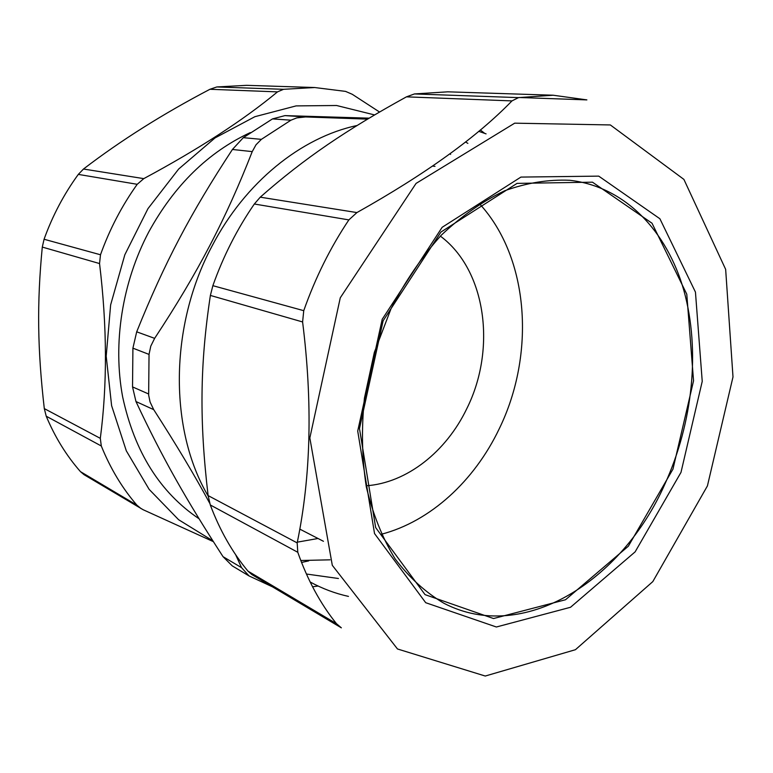 <?xml version="1.0" encoding="UTF-8"?>
<svg xmlns="http://www.w3.org/2000/svg" width="773" height="773" viewBox="0 0 773 773"><rect width="100%" height="100%" fill="white"/><g stroke="black" fill="none" stroke-linecap="round" stroke-linejoin="round"><path stroke-width="1.16" d="M440.378 236.123C486.304 270.221 496.585 349.164 466.815 408.608C446.243 451.596 406.84 483.038 366.102 485.792M381.321 534.259C430.571 521.446 474.477 480.671 499.155 428.947C535.602 354.585 529.495 258.279 479.608 203.859M664.886 484.111C622.062 581.238 522.819 644.295 443.924 603.269C425.643 592.495 409.371 577.702 395.119 558.879C382.364 537.921 372.76 513.919 366.315 486.874C361.928 458.505 361.3 428.918 364.441 398.105L374.345 352.362L391.051 308.64C405.265 281.13 421.961 256.694 441.141 235.34C461.326 216.208 482.487 201.357 504.624 190.786C526.848 182.815 548.559 179.317 569.759 180.283C624.942 186.467 666.993 231.04 683.883 290.513C700.502 350.382 692.859 422.696 664.886 484.111M693.545 380.799L672.964 469.134L628.333 546.221L565.517 599.751L493.522 618.535L425.073 594.65L375.659 527.582L359.484 428.59L383.108 320.814L440.919 232.055L517.04 183.385L592.485 182.186L652.016 223.223L686.782 294.204L693.545 380.799M277.488 91.881L283.527 89.31L314.64 87.523L246.606 85.33L216.817 86.953L209.937 89.282L277.488 91.881C243.543 120.047 198.97 148.967 143.778 178.631L83.484 169.026L78.315 174.398C63.956 194.1 52.545 215.725 44.071 239.253L42.293 247.08L99.543 263.554C107.138 326.293 107.389 384.558 100.306 438.349L44.303 408.598L46.225 416.203C55.038 437.218 66.449 455.703 80.479 471.656L84.054 474.69L143.16 509.736L213.358 541.641M374.557 114.926L336.593 105.505L296.098 105.901L254.887 116.694L215.01 137.942L178.66 169.036L147.972 208.642L124.83 254.771L110.636 304.891L106.201 356.16L111.612 405.68L126.308 450.823L149.15 489.377L178.592 519.707L212.855 540.839M308.727 560.879L301.547 562.454M379.524 112.017L352.256 94.287L345.541 91.388L314.64 87.523M99.543 263.554L100.49 254.771C109.65 229.214 121.892 205.724 137.217 184.303L143.778 178.631M141.188 508.692L136.908 505.175C122.298 488.256 110.423 468.535 101.302 445.992L100.306 438.349M83.484 169.026C120.714 140.512 162.871 113.931 209.937 89.282M44.303 408.598C37.519 349.589 36.814 303.547 42.293 247.08M250.278 132.598C208.237 152.155 174.389 185.288 148.735 232.006C122.115 282.522 112.655 343.434 122.636 396.839C134.502 451.819 159.982 492.469 199.076 518.789M297.325 542.153L318.012 538.491M702.232 381.369L695.449 292.097L659.9 218.759L598.727 176.128L520.915 177.085L442.156 227.301L382.21 319.288L357.715 431.044L374.528 533.554L425.701 602.698L496.382 627L570.532 607.269L635.126 551.864L680.994 472.371L702.232 381.369M732.997 376.934L725.654 269.371L683.902 179.404L610.341 124.946L514.692 123.168L416.067 183.414L340.275 297.798L309.838 437.953L332.303 565.324L397.477 648.972L485.251 676.037L575.431 649.707L652.808 581.605L707.421 485.908L732.997 376.934M247.959 571.121L251.853 574.561L341.357 627.84L336.477 623.695C320.418 603.761 307.528 579.963 297.789 552.289L297.18 542.897L208.111 495.59L210.295 504.962C219.861 530.404 232.412 552.453 247.959 571.121L336.477 623.695M208.111 495.59C199.434 421.816 199.811 365.194 210.382 295.431L302.601 321.954C312.746 402.897 310.939 476.545 297.18 542.897M302.601 321.954L303.75 310.678C315.326 277.807 330.371 247.544 348.865 219.899L356.913 212.575L260.25 197.173L254.336 204.004C237.195 228.856 223.368 256.076 212.865 285.672L210.382 295.431M260.25 197.173C304.61 158.098 346.42 129.893 406.453 96.847L511.968 100.905C477.144 136.889 425.459 174.109 356.913 212.575M511.968 100.905L518.509 97.62L553.082 95.214L447.731 91.823L414.454 93.939L406.453 96.847M339.299 626.449L341.357 627.84M553.082 95.214L586.881 99.891L519.195 97.504M478.719 131.313L486.072 133.864M348.468 596.398C335.211 593.48 322.438 588.678 310.137 581.992M338.419 578.494L306.398 574.02M208.159 496.015C169.103 430.078 169.171 326.39 211.87 246.403C245.06 182.206 301.422 137.256 357.039 125.516M465.52 141.961L467.868 143.363M480.333 129.961L484.603 133.314M209.725 503.271C195.047 476.052 176.379 444.842 153.721 409.651L150.088 402.037L148.648 395.109L149.034 354.411L150.783 346.14L154.639 338.352C198.004 272.598 226.141 218.401 252.23 151.614L256.027 144.764L261.371 139.353L290.948 120.182L296.784 117.892L305.538 116.945L367.523 119.119M272.502 586.852L249.061 575.943L241.534 567.653L235.649 554.714M318.109 586.04L312.553 586.775M449.886 153.779L450.64 154.407M330.032 559.826L300.784 560.502M369.108 118.163L284.957 115.612L272.492 118.907L243.302 137.671L232.422 149.469C190.776 212.952 164.63 262.453 136.695 331.82L132.908 348.159L132.531 386.906L135.971 401.545C162.224 457.635 186.254 499.86 223.039 556.666L232.258 565.884L249.061 575.943M283.527 89.31L216.817 86.953M78.315 174.398L137.217 184.303M100.49 254.771L44.071 239.253M46.225 416.203L101.302 445.992M136.908 505.175L80.479 471.656M210.295 504.962L297.789 552.289M303.75 310.678L212.865 285.672M254.336 204.004L348.865 219.899M518.509 97.62L414.454 93.939M305.538 116.945L284.957 115.612M272.492 118.907L290.948 120.182M232.422 149.469L252.23 151.614M261.371 139.353L243.302 137.671M154.639 338.352L136.695 331.82M132.908 348.159L149.034 354.411M148.561 393.95L132.531 386.906M135.971 401.545L153.721 409.651M241.534 567.653L223.039 556.666M299.779 529.109L323.443 541.284M432.513 166.079L434.986 166.34"/></g></svg>
